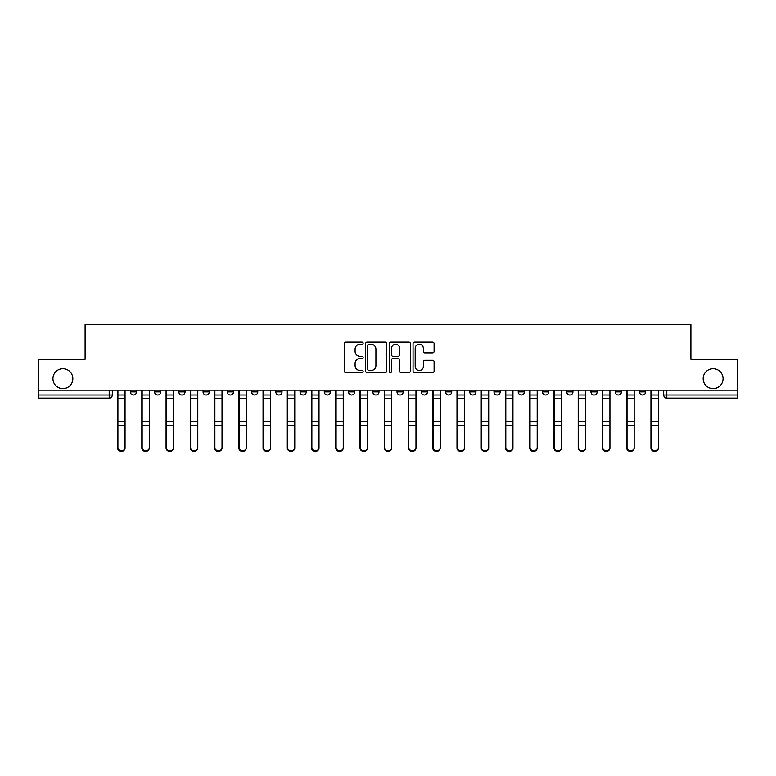 <?xml version="1.0" encoding="UTF-8"?>
<svg xmlns="http://www.w3.org/2000/svg" width="776" height="776" viewBox="0 0 776 776"><rect width="100%" height="100%" fill="white"/><g stroke="black" fill="none" stroke-linecap="round" stroke-linejoin="round"><path stroke-width="1.16" d="M363.139 343.196A1.067 1.067 0 0 0 362.072 342.129L345.863 342.129A1.523 1.523 0 0 0 344.331 343.652L344.331 371.112A1.523 1.523 0 0 0 345.863 372.635L362.072 372.635A1.067 1.067 0 0 0 363.139 371.568A1.067 1.067 0 0 0 362.072 370.501L359.967 370.501A4.879 4.879 0 0 1 355.088 365.622L355.088 363.333A4.879 4.879 0 0 1 359.967 358.454L362.072 358.454A1.067 1.067 0 0 0 363.139 357.387A1.067 1.067 0 0 0 362.072 356.32L359.967 356.32A4.879 4.879 0 0 1 355.088 351.431L355.088 349.151A4.879 4.879 0 0 1 359.967 344.263L362.072 344.263A1.067 1.067 0 0 0 363.139 343.196M703.163 378.678A9.942 9.942 0 0 0 713.115 388.621A9.942 9.942 0 0 0 723.057 378.678A9.942 9.942 0 0 0 713.115 368.726A9.942 9.942 0 0 0 703.163 378.678M52.943 378.678A9.942 9.942 0 0 0 62.885 388.621A9.942 9.942 0 0 0 72.837 378.678A9.942 9.942 0 0 0 62.885 368.726A9.942 9.942 0 0 0 52.943 378.678M615.203 391.89L615.203 390.173L615.203 391.89A3.104 3.104 0 0 0 618.317 394.994A3.104 3.104 0 0 1 615.203 391.89L621.421 391.89A3.104 3.104 0 0 1 618.317 394.994A3.104 3.104 0 0 0 621.421 391.89L621.421 390.173L621.421 391.89M397.011 390.173L397.011 391.89L403.229 391.89A3.104 3.104 0 0 1 400.125 394.994A3.104 3.104 0 0 1 397.011 391.89L397.011 390.173M324.281 390.173L324.281 391.89L330.498 391.89A3.104 3.104 0 0 1 327.394 394.994A3.104 3.104 0 0 1 324.281 391.89L324.281 390.173M275.8 390.173L275.8 391.89L282.008 391.89A3.104 3.104 0 0 1 278.904 394.994A3.104 3.104 0 0 1 275.8 391.89L275.8 390.173M251.55 390.173L251.55 391.89L257.768 391.89A3.104 3.104 0 0 1 254.664 394.994A3.104 3.104 0 0 1 251.55 391.89L251.55 390.173M203.069 390.173L203.069 391.89L209.278 391.89A3.104 3.104 0 0 1 206.174 394.994A3.104 3.104 0 0 1 203.069 391.89L203.069 390.173M432.581 352.886A1.523 1.523 0 0 0 434.104 351.363L434.104 343.652A1.523 1.523 0 0 0 432.581 342.129L414.578 342.129A1.523 1.523 0 0 0 413.055 343.652L413.055 371.112A1.523 1.523 0 0 0 414.578 372.635L432.581 372.635A1.523 1.523 0 0 0 434.104 371.112L434.104 361.81A1.523 1.523 0 0 0 432.581 360.287L424.879 360.287A1.523 1.523 0 0 0 423.356 361.81L423.356 366.427A4.084 4.084 0 0 1 419.273 370.501A4.084 4.084 0 0 1 415.189 366.427L415.189 348.346A4.084 4.084 0 0 1 419.273 344.263A4.084 4.084 0 0 1 423.356 348.346L423.356 351.363A1.523 1.523 0 0 0 424.879 352.886L432.581 352.886M38.8 390.173L38.8 359.249L85.108 359.249L85.108 324.591L690.892 324.591L690.892 359.249L737.2 359.249L737.2 390.173L38.8 390.173L38.8 394.994L112.307 394.994L112.307 390.173L112.307 394.994A3.104 3.104 0 0 1 109.203 398.098L38.8 398.098L38.8 394.994M386.661 343.652A1.523 1.523 0 0 0 385.139 342.129L367.135 342.129A1.523 1.523 0 0 0 365.612 343.652L365.612 371.112A1.523 1.523 0 0 0 367.135 372.635L385.139 372.635A1.523 1.523 0 0 0 386.661 371.112L386.661 343.652M390.861 342.129L408.865 342.129A1.523 1.523 0 0 1 410.388 343.652L410.388 371.112A1.523 1.523 0 0 1 408.865 372.635L401.153 372.635A1.523 1.523 0 0 1 399.63 371.112L399.63 359.977A1.523 1.523 0 0 0 398.107 358.454L392.995 358.454A1.523 1.523 0 0 0 391.473 359.977L391.473 371.568A1.067 1.067 0 0 1 390.406 372.635A1.067 1.067 0 0 1 389.339 371.568L389.339 343.652A1.523 1.523 0 0 1 390.861 342.129M663.693 390.173L663.693 394.994L737.2 394.994L737.2 398.098L666.797 398.098A3.104 3.104 0 0 1 663.693 394.994M737.2 390.173L737.2 394.994M639.453 390.173L639.453 391.89L645.661 391.89L645.661 390.173L645.661 391.89A3.104 3.104 0 0 1 642.557 394.994A3.104 3.104 0 0 1 639.453 391.89A3.104 3.104 0 0 0 642.557 394.994M590.963 390.173L590.963 391.89L597.18 391.89L597.18 390.173L597.18 391.89A3.104 3.104 0 0 1 594.067 394.994A3.104 3.104 0 0 1 590.963 391.89A3.104 3.104 0 0 0 594.067 394.994M572.93 391.89L572.93 390.173L572.93 391.89A3.104 3.104 0 0 1 569.827 394.994A3.104 3.104 0 0 1 566.722 391.89L572.93 391.89A3.104 3.104 0 0 1 569.827 394.994M566.722 390.173L566.722 391.89M548.69 390.173L548.69 391.89A3.104 3.104 0 0 1 545.586 394.994A3.104 3.104 0 0 1 542.472 391.89L548.69 391.89A3.104 3.104 0 0 1 545.586 394.994M542.472 390.173L542.472 391.89M524.45 390.173L524.45 391.89A3.104 3.104 0 0 1 521.336 394.994A3.104 3.104 0 0 1 518.232 391.89L524.45 391.89M518.232 390.173L518.232 391.89M500.2 390.173L500.2 391.89A3.104 3.104 0 0 1 497.096 394.994A3.104 3.104 0 0 1 493.992 391.89L500.2 391.89M493.992 390.173L493.992 391.89M475.96 390.173L475.96 391.89A3.104 3.104 0 0 1 472.856 394.994A3.104 3.104 0 0 1 469.742 391.89L475.96 391.89M469.742 390.173L469.742 391.89M451.719 390.173L451.719 391.89A3.104 3.104 0 0 1 448.606 394.994A3.104 3.104 0 0 1 445.502 391.89A3.104 3.104 0 0 0 448.606 394.994M445.502 390.173L445.502 391.89L451.719 391.89M427.469 390.173L427.469 391.89A3.104 3.104 0 0 1 424.365 394.994A3.104 3.104 0 0 1 421.261 391.89A3.104 3.104 0 0 0 424.365 394.994M421.261 390.173L421.261 391.89L427.469 391.89M403.229 390.173L403.229 391.89A3.104 3.104 0 0 1 400.125 394.994M378.989 390.173L378.989 391.89A3.104 3.104 0 0 1 375.875 394.994A3.104 3.104 0 0 1 372.771 391.89L378.989 391.89M372.771 390.173L372.771 391.89M354.739 390.173L354.739 391.89A3.104 3.104 0 0 1 351.635 394.994A3.104 3.104 0 0 1 348.531 391.89L354.739 391.89L354.739 390.173M348.531 390.173L348.531 391.89M330.498 390.173L330.498 391.89M306.258 390.173L306.258 391.89A3.104 3.104 0 0 1 303.144 394.994A3.104 3.104 0 0 1 300.04 391.89L306.258 391.89L306.258 390.173M300.04 390.173L300.04 391.89M282.008 390.173L282.008 391.89L282.008 390.173M257.768 391.89L257.768 390.173L257.768 391.89A3.104 3.104 0 0 1 254.664 394.994M233.528 390.173L233.528 391.89A3.104 3.104 0 0 1 230.414 394.994A3.104 3.104 0 0 1 227.31 391.89A3.104 3.104 0 0 0 230.414 394.994A3.104 3.104 0 0 0 233.528 391.89L233.528 390.173M227.31 390.173L227.31 391.89L233.528 391.89M209.278 390.173L209.278 391.89M185.037 390.173L185.037 391.89A3.104 3.104 0 0 1 181.933 394.994A3.104 3.104 0 0 1 178.819 391.89A3.104 3.104 0 0 0 181.933 394.994A3.104 3.104 0 0 0 185.037 391.89L178.819 391.89L178.819 390.173M154.579 390.173L154.579 391.89L160.797 391.89L160.797 390.173L160.797 391.89A3.104 3.104 0 0 1 157.683 394.994A3.104 3.104 0 0 1 154.579 391.89A3.104 3.104 0 0 0 157.683 394.994M136.547 390.173L136.547 391.89A3.104 3.104 0 0 1 133.443 394.994A3.104 3.104 0 0 1 130.339 391.89L136.547 391.89L136.547 390.173M130.339 390.173L130.339 391.89M368.813 344.263A1.067 1.067 0 0 0 367.746 345.33L367.746 369.434A1.067 1.067 0 0 0 368.813 370.501L371.025 370.501A4.879 4.879 0 0 0 375.914 365.622L375.914 349.151A4.879 4.879 0 0 0 371.025 344.263L368.813 344.263M399.63 348.424A4.084 4.084 0 0 0 395.547 344.34A4.084 4.084 0 0 0 391.473 348.424L391.473 354.787A1.523 1.523 0 0 0 392.995 356.32L398.107 356.32A1.523 1.523 0 0 0 399.63 354.787L399.63 348.424M117.593 390.173L117.593 447.965A3.57 3.443 180 0 0 121.318 451.399M125.052 447.422L125.052 447.965A3.57 3.443 180 0 1 121.473 451.409A3.57 3.443 180 0 1 117.903 447.965L117.903 447.422A3.57 3.443 0 0 0 121.473 450.866A3.57 3.443 0 0 0 125.052 447.422L125.052 425.277L117.903 425.277L117.903 447.422M117.903 390.173L117.903 425.277M125.052 390.173L125.052 425.277M141.833 390.173L141.833 447.965A3.57 3.443 180 0 0 145.568 451.399M166.074 390.173L166.074 447.965A3.57 3.443 180 0 0 169.808 451.399M149.293 447.422L149.293 447.965A3.57 3.443 180 0 1 145.723 451.409A3.57 3.443 180 0 1 142.144 447.965L142.144 447.422A3.57 3.443 0 0 0 145.723 450.866A3.57 3.443 0 0 0 149.293 447.422L149.293 425.277L142.144 425.277L142.144 447.422M142.144 390.173L142.144 425.277M149.293 390.173L149.293 425.277M173.543 447.422L173.543 447.965A3.57 3.443 180 0 1 169.963 451.409A3.57 3.443 180 0 1 166.394 447.965L166.394 447.422A3.57 3.443 0 0 0 169.963 450.866A3.57 3.443 0 0 0 173.543 447.422L173.543 425.277L166.394 425.277L166.394 447.422M166.394 390.173L166.394 425.277M173.543 390.173L173.543 425.277M190.324 390.173L190.324 447.965A3.57 3.443 180 0 0 194.049 451.399M214.564 390.173L214.564 447.965A3.57 3.443 180 0 0 218.299 451.399M238.804 390.173L238.804 447.965A3.57 3.443 180 0 0 242.539 451.399M197.783 447.422L197.783 447.965A3.57 3.443 180 0 1 194.204 451.409A3.57 3.443 180 0 1 190.634 447.965L190.634 447.422A3.57 3.443 0 0 0 194.204 450.866A3.57 3.443 0 0 0 197.783 447.422L197.783 425.277L190.634 425.277L190.634 447.422M190.634 390.173L190.634 425.277M197.783 390.173L197.783 425.277M222.023 447.422L222.023 447.965A3.57 3.443 180 0 1 218.454 451.409A3.57 3.443 180 0 1 214.874 447.965L214.874 447.422A3.57 3.443 0 0 0 218.454 450.866A3.57 3.443 0 0 0 222.023 447.422L222.023 425.277L214.874 425.277L214.874 447.422M214.874 390.173L214.874 425.277M222.023 390.173L222.023 425.277M246.273 447.422L246.273 447.965A3.57 3.443 180 0 1 242.694 451.409A3.57 3.443 180 0 1 239.124 447.965L239.124 447.422A3.57 3.443 0 0 0 242.694 450.866A3.57 3.443 0 0 0 246.273 447.422L246.273 425.277L239.124 425.277L239.124 447.422M239.124 390.173L239.124 425.277M246.273 390.173L246.273 425.277M263.054 390.173L263.054 447.965A3.57 3.443 180 0 0 266.779 451.399M270.514 447.422L270.514 447.965A3.57 3.443 180 0 1 266.934 451.409A3.57 3.443 180 0 1 263.365 447.965L263.365 447.422A3.57 3.443 0 0 0 266.934 450.866A3.57 3.443 0 0 0 270.514 447.422L270.514 425.277L263.365 425.277L263.365 447.422M263.365 390.173L263.365 425.277M270.514 390.173L270.514 425.277M287.295 390.173L287.295 447.965A3.57 3.443 180 0 0 291.029 451.399M294.754 447.422L294.754 447.965A3.57 3.443 180 0 1 291.184 451.409A3.57 3.443 180 0 1 287.605 447.965L287.605 447.422A3.57 3.443 0 0 0 291.184 450.866A3.57 3.443 0 0 0 294.754 447.422L294.754 425.277L287.605 425.277L287.605 447.422M287.605 390.173L287.605 425.277M294.754 390.173L294.754 425.277M311.535 390.173L311.535 447.965A3.57 3.443 180 0 0 315.269 451.399M319.004 447.422L319.004 447.965A3.57 3.443 180 0 1 315.425 451.409A3.57 3.443 180 0 1 311.855 447.965L311.855 447.422A3.57 3.443 0 0 0 315.425 450.866A3.57 3.443 0 0 0 319.004 447.422L319.004 425.277L311.855 425.277L311.855 447.422M311.855 390.173L311.855 425.277M319.004 390.173L319.004 425.277M335.785 390.173L335.785 447.965A3.57 3.443 180 0 0 339.51 451.399M343.244 447.422L343.244 447.965A3.57 3.443 180 0 1 339.665 451.409A3.57 3.443 180 0 1 336.095 447.965L336.095 447.422A3.57 3.443 0 0 0 339.665 450.866A3.57 3.443 0 0 0 343.244 447.422L343.244 425.277L336.095 425.277L336.095 447.422M336.095 390.173L336.095 425.277M343.244 390.173L343.244 425.277M360.025 390.173L360.025 447.965A3.57 3.443 180 0 0 363.76 451.399M367.485 447.422L367.485 447.965A3.57 3.443 180 0 1 363.915 451.409A3.57 3.443 180 0 1 360.336 447.965L360.336 447.422A3.57 3.443 0 0 0 363.915 450.866A3.57 3.443 0 0 0 367.485 447.422L367.485 425.277L360.336 425.277L360.336 447.422M360.336 390.173L360.336 425.277M367.485 390.173L367.485 425.277M384.265 390.173L384.265 447.965A3.57 3.443 180 0 0 388 451.399M391.735 447.422L391.735 447.965A3.57 3.443 180 0 1 388.155 451.409A3.57 3.443 180 0 1 384.586 447.965L384.586 447.422A3.57 3.443 0 0 0 388.155 450.866A3.57 3.443 0 0 0 391.735 447.422L391.735 425.277L384.586 425.277L384.586 447.422M384.586 390.173L384.586 425.277M391.735 390.173L391.735 425.277M408.515 390.173L408.515 447.965A3.57 3.443 180 0 0 412.24 451.399M415.975 447.422L415.975 447.965A3.57 3.443 180 0 1 412.395 451.409A3.57 3.443 180 0 1 408.826 447.965L408.826 447.422A3.57 3.443 0 0 0 412.395 450.866A3.57 3.443 0 0 0 415.975 447.422L415.975 425.277L408.826 425.277L408.826 447.422M408.826 390.173L408.826 425.277M415.975 390.173L415.975 425.277M432.756 390.173L432.756 447.965A3.57 3.443 180 0 0 436.49 451.399M440.215 447.422L440.215 447.965A3.57 3.443 180 0 1 436.645 451.409A3.57 3.443 180 0 1 433.066 447.965L433.066 447.422A3.57 3.443 0 0 0 436.645 450.866A3.57 3.443 0 0 0 440.215 447.422L440.215 425.277L433.066 425.277L433.066 447.422M433.066 390.173L433.066 425.277M440.215 390.173L440.215 425.277M456.996 390.173L456.996 447.965A3.57 3.443 180 0 0 460.731 451.399M464.465 447.422L464.465 447.965A3.57 3.443 180 0 1 460.886 451.409A3.57 3.443 180 0 1 457.316 447.965L457.316 447.422A3.57 3.443 0 0 0 460.886 450.866A3.57 3.443 0 0 0 464.465 447.422L464.465 425.277L457.316 425.277L457.316 447.422M457.316 390.173L457.316 425.277M464.465 390.173L464.465 425.277M481.246 390.173L481.246 447.965A3.57 3.443 180 0 0 484.971 451.399M488.705 447.422L488.705 447.965A3.57 3.443 180 0 1 485.126 451.409A3.57 3.443 180 0 1 481.556 447.965L481.556 447.422A3.57 3.443 0 0 0 485.126 450.866A3.57 3.443 0 0 0 488.705 447.422L488.705 425.277L481.556 425.277L481.556 447.422M481.556 390.173L481.556 425.277M488.705 390.173L488.705 425.277M505.486 390.173L505.486 447.965A3.57 3.443 180 0 0 509.221 451.399M512.946 447.422L512.946 447.965A3.57 3.443 180 0 1 509.376 451.409A3.57 3.443 180 0 1 505.797 447.965L505.797 447.422A3.57 3.443 0 0 0 509.376 450.866A3.57 3.443 0 0 0 512.946 447.422L512.946 425.277L505.797 425.277L505.797 447.422M505.797 390.173L505.797 425.277M512.946 390.173L512.946 425.277M529.727 390.173L529.727 447.965A3.57 3.443 180 0 0 533.461 451.399M537.196 447.422L537.196 447.965A3.57 3.443 180 0 1 533.616 451.409A3.57 3.443 180 0 1 530.047 447.965L530.047 447.422A3.57 3.443 0 0 0 533.616 450.866A3.57 3.443 0 0 0 537.196 447.422L537.196 425.277L530.047 425.277L530.047 447.422M530.047 390.173L530.047 425.277M537.196 390.173L537.196 425.277M553.977 390.173L553.977 447.965A3.57 3.443 180 0 0 557.702 451.399M561.436 447.422L561.436 447.965A3.57 3.443 180 0 1 557.857 451.409A3.57 3.443 180 0 1 554.287 447.965L554.287 447.422A3.57 3.443 0 0 0 557.857 450.866A3.57 3.443 0 0 0 561.436 447.422L561.436 425.277L554.287 425.277L554.287 447.422M554.287 390.173L554.287 425.277M561.436 390.173L561.436 425.277M578.217 390.173L578.217 447.965A3.57 3.443 180 0 0 581.952 451.399M585.676 447.422L585.676 447.965A3.57 3.443 180 0 1 582.107 451.409A3.57 3.443 180 0 1 578.527 447.965L578.527 447.422A3.57 3.443 0 0 0 582.107 450.866A3.57 3.443 0 0 0 585.676 447.422L585.676 425.277L578.527 425.277L578.527 447.422M578.527 390.173L578.527 425.277M585.676 390.173L585.676 425.277M602.457 390.173L602.457 447.965A3.57 3.443 180 0 0 606.192 451.399M609.926 447.422L609.926 447.965A3.57 3.443 180 0 1 606.347 451.409A3.57 3.443 180 0 1 602.777 447.965L602.777 447.422A3.57 3.443 0 0 0 606.347 450.866A3.57 3.443 0 0 0 609.926 447.422L609.926 425.277L602.777 425.277L602.777 447.422M602.777 390.173L602.777 425.277M609.926 390.173L609.926 425.277M626.707 390.173L626.707 447.965A3.57 3.443 180 0 0 630.432 451.399M634.167 447.422L634.167 447.965A3.57 3.443 180 0 1 630.587 451.409A3.57 3.443 180 0 1 627.018 447.965L627.018 447.422A3.57 3.443 0 0 0 630.587 450.866A3.57 3.443 0 0 0 634.167 447.422L634.167 425.277L627.018 425.277L627.018 447.422M627.018 390.173L627.018 425.277M634.167 390.173L634.167 425.277M650.948 390.173L650.948 447.965A3.57 3.443 180 0 0 654.682 451.399M658.407 447.422L658.407 447.965A3.57 3.443 180 0 1 654.837 451.409A3.57 3.443 180 0 1 651.258 447.965L651.258 447.422A3.57 3.443 0 0 0 654.837 450.866A3.57 3.443 0 0 0 658.407 447.422L658.407 425.277L651.258 425.277L651.258 447.422M651.258 390.173L651.258 425.277M658.407 390.173L658.407 425.277M109.203 390.173L109.203 398.098M666.797 390.173L666.797 398.098M117.593 394.994L125.052 394.994M125.052 421.543L117.903 421.543M125.052 398.748L117.903 398.748M141.833 394.994L149.293 394.994M166.074 394.994L173.543 394.994M149.293 421.543L142.144 421.543M149.293 398.748L142.144 398.748M173.543 421.543L166.394 421.543M173.543 398.748L166.394 398.748M190.324 394.994L197.783 394.994M214.564 394.994L222.023 394.994M238.804 394.994L246.273 394.994M197.783 421.543L190.634 421.543M197.783 398.748L190.634 398.748M222.023 421.543L214.874 421.543M222.023 398.748L214.874 398.748M246.273 421.543L239.124 421.543M246.273 398.748L239.124 398.748M263.054 394.994L270.514 394.994M270.514 421.543L263.365 421.543M270.514 398.748L263.365 398.748M287.295 394.994L294.754 394.994M294.754 421.543L287.605 421.543M294.754 398.748L287.605 398.748M311.535 394.994L319.004 394.994M319.004 421.543L311.855 421.543M319.004 398.748L311.855 398.748M335.785 394.994L343.244 394.994M343.244 421.543L336.095 421.543M343.244 398.748L336.095 398.748M360.025 394.994L367.485 394.994M367.485 421.543L360.336 421.543M367.485 398.748L360.336 398.748M384.265 394.994L391.735 394.994M391.735 421.543L384.586 421.543M391.735 398.748L384.586 398.748M408.515 394.994L415.975 394.994M415.975 421.543L408.826 421.543M415.975 398.748L408.826 398.748M432.756 394.994L440.215 394.994M440.215 421.543L433.066 421.543M440.215 398.748L433.066 398.748M456.996 394.994L464.465 394.994M464.465 421.543L457.316 421.543M464.465 398.748L457.316 398.748M481.246 394.994L488.705 394.994M488.705 421.543L481.556 421.543M488.705 398.748L481.556 398.748M505.486 394.994L512.946 394.994M512.946 421.543L505.797 421.543M512.946 398.748L505.797 398.748M529.727 394.994L537.196 394.994M537.196 421.543L530.047 421.543M537.196 398.748L530.047 398.748M553.977 394.994L561.436 394.994M561.436 421.543L554.287 421.543M561.436 398.748L554.287 398.748M578.217 394.994L585.676 394.994M585.676 421.543L578.527 421.543M585.676 398.748L578.527 398.748M602.457 394.994L609.926 394.994M609.926 421.543L602.777 421.543M609.926 398.748L602.777 398.748M626.707 394.994L634.167 394.994M634.167 421.543L627.018 421.543M634.167 398.748L627.018 398.748M650.948 394.994L658.407 394.994M658.407 421.543L651.258 421.543M658.407 398.748L651.258 398.748"/></g></svg>
